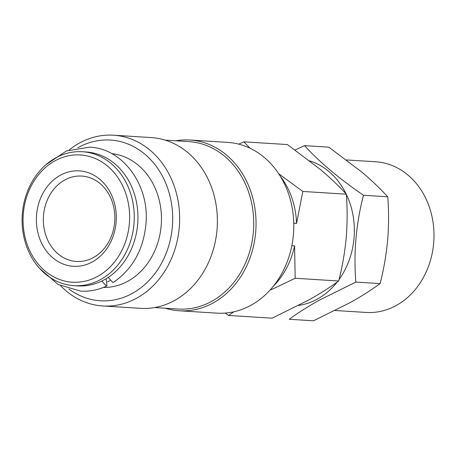 <?xml version="1.0" encoding="UTF-8"?>
<svg xmlns="http://www.w3.org/2000/svg" width="456" height="456" viewBox="0 0 456 456"><rect width="100%" height="100%" fill="white"/><g stroke="black" fill="none" stroke-linecap="round" stroke-linejoin="round"><path stroke-width="0.68" d="M45.971 164.69L66.405 150.959L89.615 147.145C122.225 148.24 149.066 184.264 146.074 222.425C143.914 248.776 133.078 268.709 113.555 282.23L112.752 282.424L108.18 277.425M101.791 281.056L106.345 285.998L107.017 285.878L106.271 279.471M298.68 305.417A73.809 61.651 -86.4 0 0 317.724 298.891A73.809 61.651 -86.4 0 0 337.104 282.133M318.829 300.441C307.515 306.825 297.654 313.101 289.235 319.268L313.523 320.796L350.51 302.436C361.699 296.126 371.56 289.851 380.104 283.603C383.713 269.581 386.221 255.189 387.628 240.432C388.831 225.629 388.871 211.082 387.754 196.792C380.492 188.835 371.902 180.644 361.984 172.214L328.822 147.168L304.534 145.641C319.268 161.834 338.916 178.376 363.466 195.265C356.068 223.822 353.514 252.761 355.817 282.076L318.829 300.441M335.24 310.502L366.157 312.445A75.485 63.053 -86.4 0 0 396.538 305.326A75.485 63.053 -86.4 0 0 433.075 222.545A75.485 63.053 -86.4 0 0 375.636 161.772L346.537 159.942M77.839 147.744A80.518 67.254 93.6 0 1 78.022 147.641A80.518 67.254 93.6 0 1 166.879 186.054A80.518 67.254 93.6 0 1 132.724 293.179A80.518 67.254 93.6 0 1 68.953 289.053M69.238 149.91A85.551 71.455 93.6 0 1 79.07 143.269A85.551 71.455 93.6 0 1 113.504 135.204A85.551 71.455 93.6 0 1 178.604 204.077A85.551 71.455 93.6 0 1 137.193 297.899A85.551 71.455 93.6 0 1 102.765 305.965A85.551 71.455 93.6 0 1 60.688 285.832M113.504 135.204L151.244 137.575A85.551 71.455 93.6 0 1 216.343 206.448A85.551 71.455 93.6 0 1 174.933 300.27A85.551 71.455 93.6 0 1 140.505 308.336L102.765 305.965M165.192 140.134L188.875 141.622A83.87 70.059 93.6 0 1 252.698 209.144A83.87 70.059 93.6 0 1 212.103 301.131A83.87 70.059 93.6 0 1 178.347 309.037L154.664 307.549M175.742 140.796A85.551 71.455 93.6 0 1 189.901 140.009A85.551 71.455 93.6 0 1 255.001 208.882A85.551 71.455 93.6 0 1 213.596 302.704A85.551 71.455 93.6 0 1 179.162 310.77A85.551 71.455 93.6 0 1 165.214 308.21M189.901 140.009L227.641 142.38A85.551 71.455 93.6 0 1 292.741 211.253A85.551 71.455 93.6 0 1 251.336 305.075A85.551 71.455 93.6 0 1 216.902 313.141L179.162 310.77M92.579 261.79A47.806 39.934 93.6 0 1 39.826 238.984A47.806 39.934 93.6 0 1 60.101 175.378A47.806 39.934 93.6 0 1 112.86 198.183A47.806 39.934 93.6 0 1 92.579 261.79M93.634 257.418A42.773 35.728 93.6 0 1 76.42 261.448A42.773 35.728 93.6 0 1 43.867 227.014A42.773 35.728 93.6 0 1 64.575 180.103A42.773 35.728 93.6 0 1 81.789 176.067A42.773 35.728 93.6 0 1 114.336 210.501A42.773 35.728 93.6 0 1 93.634 257.418M54.686 160.979A63.743 53.244 93.6 0 1 125.035 191.383A63.743 53.244 93.6 0 1 97.994 276.193A63.743 53.244 93.6 0 1 27.651 245.784A63.743 53.244 93.6 0 1 54.686 160.979M55.393 158.061A67.1 56.048 93.6 0 1 82.394 151.734A67.1 56.048 93.6 0 1 133.448 205.753A67.1 56.048 93.6 0 1 100.975 279.34A67.1 56.048 93.6 0 1 73.969 285.667A67.1 56.048 93.6 0 1 22.914 231.648A67.1 56.048 93.6 0 1 55.393 158.061M82.394 151.734L86.076 151.968A67.1 56.048 93.6 0 1 137.131 205.981A67.1 56.048 93.6 0 1 104.658 279.568A67.1 56.048 93.6 0 1 77.651 285.895L73.969 285.667M111.8 153.638A67.1 56.048 93.6 0 1 160.82 208.768A67.1 56.048 93.6 0 1 128.164 281.05A67.1 56.048 93.6 0 1 103.381 287.462M109.964 280.594A67.1 56.048 93.6 0 1 107.468 281.825M233.763 311.818L228.61 315.455L272.101 318.191L309.088 299.831C320.272 293.527 330.138 287.251 338.683 280.999C342.291 266.977 344.799 252.584 346.207 237.827C347.409 223.024 347.449 208.477 346.332 194.188C339.07 186.23 330.48 178.04 320.562 169.609L287.4 144.563L243.903 141.827L250.002 148.217M228.61 315.455L225.218 313.09M291.84 245.71L294.587 245.881L295.186 278.263L338.683 280.999M295.186 278.263L271.018 289.799M278.736 173.77L302.835 191.452L346.332 194.188M302.835 191.452L296.571 223.406L293.761 223.229M238.807 144.153L243.903 141.827M280.201 176.067A76.323 63.749 93.6 0 1 296.571 223.406M294.587 245.881A76.323 63.749 93.6 0 1 273.269 286.311M295.095 149.984L304.534 145.641M387.754 196.792L363.466 195.265M380.104 283.603L355.817 282.076M339.036 279.568A73.809 61.651 -86.4 0 0 346.343 194.393M346.15 193.994A73.809 61.651 -86.4 0 0 309.727 160.86M39.455 268.248L58.015 284.43L80.558 291.122C89.672 291.663 98.496 289.919 107.017 285.878"/></g></svg>
